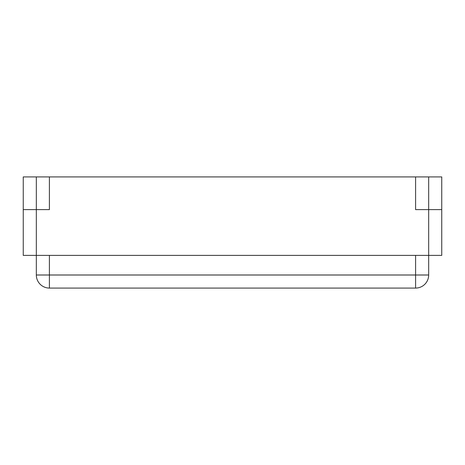 <?xml version="1.0" encoding="UTF-8"?>
<svg xmlns="http://www.w3.org/2000/svg" width="465" height="465" viewBox="0 0 465 465"><rect width="100%" height="100%" fill="white"/><g stroke="black" fill="none" stroke-linecap="round" stroke-linejoin="round"><path stroke-width="0.7" d="M441.75 209.61L441.75 176.921L428.672 176.921L428.672 209.61L415.594 209.61L415.594 176.921L415.594 209.61L441.75 209.61L441.75 255.39L428.672 255.39L428.672 209.61L441.75 209.61L441.75 255.39M428.672 176.921L49.406 176.921L49.406 209.61L49.406 176.921L23.25 176.921L23.25 209.61L23.25 176.921M36.328 176.921L36.328 209.61L49.406 209.61L36.328 209.61L36.328 255.39L23.25 255.39L23.25 209.61L36.328 209.61L23.25 209.61M428.672 255.39L36.328 255.39M428.672 275.007L428.672 255.384M415.594 275.001L415.594 288.079A13.078 13.078 0 0 0 428.672 275.001L36.328 275.001L428.672 275.001A13.078 13.078 0 0 1 415.594 288.079L49.406 288.079A13.078 13.078 0 0 1 36.328 275.001M36.328 275.007L36.328 255.384M415.594 275.007L415.594 255.384M49.406 275.007L49.406 255.384M49.406 288.079L49.406 275.001"/></g></svg>
